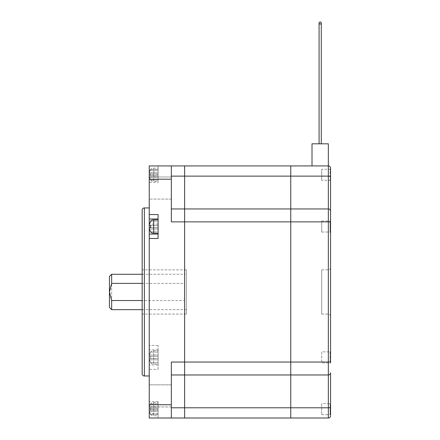 <?xml version="1.0" encoding="UTF-8"?>
<svg xmlns="http://www.w3.org/2000/svg" width="440" height="440" viewBox="0 0 440 440"><rect width="100%" height="100%" fill="white"/><g stroke="black" fill="none" stroke-linecap="round" stroke-linejoin="round"><path stroke-width="0.33" stroke-dasharray="2.2 1.65" d="M186.389 314.072L186.389 269.852L186.389 314.072L184.619 314.072L184.619 269.852L184.619 314.072L142.164 314.072L142.164 269.852L142.164 314.072M186.389 269.852L184.619 269.852L184.619 314.072L184.619 269.852L142.164 269.852M171.353 199.095L149.243 199.095L149.243 176.985L149.243 199.095L149.243 176.985L149.243 199.095L171.353 199.095L171.353 176.985L149.243 176.985L171.353 176.985L171.353 199.095M171.353 406.945L149.243 406.945L149.243 384.835L149.243 406.945L149.243 384.835L149.243 406.945L171.353 406.945L171.353 384.835L149.243 384.835L171.353 384.835L171.353 406.945M149.243 375.986L149.243 207.939L149.243 375.986M149.243 182.309L149.243 174.768L149.243 182.309L158.087 182.309L158.087 174.768L158.087 182.309M158.087 233.162L158.087 219.896L158.087 233.162M150.519 414.475L150.519 414.475A4.422 4.422 0 0 0 153.665 415.789L153.665 402.523L153.665 415.789L158.087 415.789L158.087 402.523L158.087 415.789M150.519 403.838L149.264 406.725L149.243 407.902L150.634 408.05L150.634 410.262L149.264 410.262L149.243 410.977L150.634 414.475L149.243 410.977L149.264 410.262L150.634 410.262L150.634 408.05L149.243 407.902L149.264 406.725L150.519 403.838A4.422 4.422 0 0 1 153.665 402.523L158.087 402.523M150.519 362.714L150.519 362.714A4.422 4.422 0 0 0 153.665 364.029L153.665 350.763L153.665 364.029L158.087 364.029L158.087 350.763L158.087 364.029M150.519 352.077L149.264 354.965L149.243 356.142L150.634 356.29L150.634 358.501L149.264 358.501L149.243 359.216L150.634 362.714L149.243 359.216L149.264 358.501L150.634 358.501L150.634 356.29L149.243 356.142L149.264 354.965L150.519 352.077A4.422 4.422 0 0 1 153.665 350.763L158.087 350.763M150.519 180.087L150.519 180.087A4.422 4.422 0 0 0 153.665 181.406L153.665 168.135L153.665 181.406L158.087 181.406L158.087 168.135L158.087 181.406M150.519 169.455L149.264 172.337L149.243 173.514L150.634 173.663L150.634 175.874L149.264 175.874L149.243 176.589L150.634 180.087L149.243 176.589L149.264 175.874L150.634 175.874L150.634 173.663L149.243 173.514L149.264 172.337L150.519 169.455A4.422 4.422 0 0 1 153.665 168.135L158.087 168.135M158.087 369.353L158.087 345.439L158.087 369.353L149.243 369.353L149.243 418L184.619 418L184.619 407.792L171.353 407.792L171.353 362.06L171.353 407.792M171.353 374.968L184.619 374.968L184.619 208.956L171.353 208.956L171.353 165.924L171.353 208.956M171.353 176.132L184.619 176.132L184.619 208.956L184.619 165.924L149.243 165.924L149.243 369.353M142.164 210.149L142.164 373.775M171.353 418L171.353 362.06L184.619 362.06L184.619 208.956L290.757 208.956L290.757 176.132L328.35 176.132L328.35 208.956L290.757 208.956L290.757 374.968L328.35 374.968A2.211 2.151 180 0 0 330.561 372.818L330.561 407.286L330.561 403.183L330.116 403.629L321.712 403.629L321.712 414.684L321.712 403.629M330.561 168.135A2.211 2.211 0 0 0 328.35 165.924L290.757 165.924L290.757 221.865L171.353 221.865L171.353 165.924M158.087 165.924L149.243 165.924L158.087 165.924L158.087 174.768L149.243 174.768L158.087 174.768L158.087 170.346L149.243 170.346L158.087 170.346L158.087 165.924M149.243 418L149.243 401.621L149.243 418M158.087 214.572L158.087 234.064L149.243 234.064M158.087 238.486L158.087 234.064M158.087 418L158.087 401.621L158.087 409.156L149.243 409.156L158.087 409.156L158.087 413.578L149.243 413.578L158.087 413.578L158.087 418M158.087 364.931L149.243 364.931L158.087 364.931M158.087 349.861L149.243 349.861L158.087 349.861M158.087 218.994L149.243 218.994M149.243 228.349L150.634 231.847L158.087 231.847L158.087 227.634L149.264 227.634M150.634 221.21L158.087 221.21L158.087 224.098L158.087 221.21L150.634 221.21L149.264 224.098L149.264 225.423L158.087 225.423L158.087 224.098L158.087 225.423L150.634 225.423L158.087 225.423L158.087 227.634L150.634 227.634L158.087 227.634L158.087 228.96L149.264 228.96L158.087 228.96L158.087 231.847L150.634 231.847M149.243 225.275L149.243 224.708M150.634 225.423L158.087 225.423L158.087 227.634L150.634 227.634M149.243 407.902L149.243 407.336L149.243 407.902M158.087 408.05L158.087 406.725L158.087 408.05L149.264 408.05L158.087 408.05L150.634 408.05L158.087 408.05L158.087 410.262L149.264 410.262L158.087 410.262L158.087 411.587L158.087 408.05M149.243 410.977L149.243 410.41L149.243 410.977M158.087 414.475L150.634 414.475L158.087 414.475L158.087 411.587L149.264 411.587L158.087 411.587L158.087 414.475M158.087 403.838L150.634 403.838L158.087 403.838L158.087 406.725L149.264 406.725L158.087 406.725L158.087 403.838M149.243 356.142L149.243 355.575L149.243 356.142M158.087 356.29L158.087 354.965L158.087 356.29L149.264 356.29L158.087 356.29L150.634 356.29L158.087 356.29L158.087 358.501L149.264 358.501L158.087 358.501L158.087 359.827L158.087 356.29M149.243 359.216L149.243 358.65L149.243 359.216M158.087 362.714L150.634 362.714L158.087 362.714L158.087 359.827L149.264 359.827L158.087 359.827L158.087 362.714M158.087 352.077L150.634 352.077L158.087 352.077L158.087 354.965L149.264 354.965L158.087 354.965L158.087 352.077M149.243 173.514L149.243 172.948L149.243 173.514M158.087 173.663L158.087 172.337L158.087 173.663L149.264 173.663L158.087 173.663L150.634 173.663L158.087 173.663L158.087 175.874L149.264 175.874L158.087 175.874L158.087 177.205L158.087 173.663M149.243 176.589L149.243 176.028L149.243 176.589M158.087 180.087L150.634 180.087L158.087 180.087L158.087 177.205L149.264 177.205L158.087 177.205L158.087 180.087M158.087 169.455L150.634 169.455L158.087 169.455L158.087 172.337L149.264 172.337L158.087 172.337L158.087 169.455M142.164 274.274L184.619 274.274L184.619 309.65L184.619 274.274L186.389 274.274L186.389 309.65L186.389 274.274M142.164 309.65L186.389 309.65M290.757 165.924L184.619 165.924L184.619 176.132L290.757 176.132L290.757 165.924M330.561 211.107A2.211 2.151 -0 0 0 328.35 208.956L328.35 407.792L290.757 407.792L290.757 362.06L184.619 362.06L184.619 374.968L290.757 374.968L290.757 418L328.35 418A2.211 2.211 0 0 0 330.561 415.789M184.619 418L290.757 418L290.757 407.792L184.619 407.792L184.619 418M320.183 143.814C321.706 143.814 321.706 143.814 320.183 143.814C321.706 143.814 321.706 143.814 320.183 143.814C321.706 143.814 321.706 143.814 320.183 143.814C321.706 143.814 321.706 143.814 320.183 143.814C321.706 143.814 321.706 143.814 320.183 143.814C321.706 143.814 321.706 143.814 320.183 143.814C321.706 143.814 321.706 143.814 320.183 143.814C321.706 143.814 321.706 143.814 320.183 143.814C318.665 143.814 318.665 143.814 320.183 143.814C318.665 143.814 318.665 143.814 320.183 143.814C318.665 143.814 318.665 143.814 320.183 143.814C318.665 143.814 318.665 143.814 320.183 143.814C318.665 143.814 318.665 143.814 320.183 143.814C318.665 143.814 318.665 143.814 320.183 143.814C318.665 143.814 318.665 143.814 320.183 143.814C318.665 143.814 318.665 143.814 320.183 143.814M320.183 24.013A1.105 1.007 0 0 0 321.288 23.007A1.105 1.007 0 0 0 320.183 22A1.105 1.007 0 0 0 319.077 23.007A1.105 1.007 0 0 0 320.183 24.013A1.105 1.007 0 0 0 321.288 23.007A1.105 1.007 0 0 0 320.183 22A1.105 1.007 0 0 0 319.077 23.007A1.105 1.007 0 0 0 320.183 24.013A1.105 1.007 0 0 0 321.288 23.007A1.105 1.007 0 0 0 320.183 22A1.105 1.007 0 0 0 319.077 23.007A1.105 1.007 0 0 0 320.183 24.013M321.712 269.852L321.712 314.072L321.712 269.852L328.35 269.852A2.211 2.211 0 0 0 330.561 267.641L330.561 316.289L330.561 267.641M321.712 314.072L328.35 314.072A2.211 2.211 0 0 1 330.561 316.289M330.561 180.741L330.116 180.301L321.712 180.301L321.712 169.24L330.116 169.24L330.116 180.301L330.116 169.24L330.561 168.801L330.561 180.741L330.561 168.801M330.561 221.865L290.757 221.865L290.757 362.06L330.561 362.06L330.561 363.368L330.116 362.923L321.712 362.923L321.712 351.868L330.116 351.868L330.116 362.923L330.116 351.868L330.561 351.428L330.561 362.06L330.561 220.561L330.116 221.001L321.712 221.001L321.712 232.056L321.712 221.001M321.712 414.684L330.116 414.684L330.116 403.629L330.116 414.684L330.561 415.124L330.561 407.286A2.211 0.512 180 0 1 328.35 407.792L328.35 418M321.712 232.056L330.116 232.056L330.116 221.001L330.116 232.056L330.561 232.502M330.561 363.368L330.561 351.428M321.712 169.24L321.712 180.301M321.712 351.868L321.712 362.923M312.004 165.924L312.004 143.814L328.35 143.814L328.35 176.132A2.211 0.512 0 0 1 330.561 176.644M142.164 283.399L184.619 283.399L184.619 309.65L184.619 300.526L142.164 300.526M111.65 309.65L111.65 274.274M109.439 276.485L109.439 307.439M184.619 283.399L184.619 300.526M144.381 375.986L144.381 207.939M171.353 404.734L149.243 404.734M158.087 345.439L149.243 345.439M149.243 179.196L171.353 179.196M153.665 233.162L153.665 219.896M158.087 224.098L149.264 224.098L158.087 224.098M328.35 269.852L328.35 314.072L328.35 269.852M158.087 401.621L149.243 401.621M321.288 143.814L321.288 23.007M319.077 143.814L319.077 23.007"/><path stroke-width="0.66" d="M149.243 207.939L144.381 207.939A2.211 2.211 0 0 0 142.164 210.149L142.164 373.775A2.211 2.211 0 0 0 144.381 375.986L149.243 375.986M158.087 219.896L153.665 219.896L153.665 233.162L158.087 233.162M153.665 219.896A4.422 4.422 0 0 0 150.519 221.21L150.519 221.21M153.665 233.162A4.422 4.422 0 0 1 150.519 231.847L149.264 228.96L149.243 227.782L150.634 227.634L150.634 225.423L149.264 225.423L149.243 224.708L150.634 221.21M171.353 208.956L184.619 208.956L184.619 374.968L171.353 374.968M171.353 407.792L184.619 407.792L184.619 374.968L184.619 418L149.243 418L149.243 165.924L184.619 165.924L184.619 176.132L171.353 176.132M330.561 220.561L330.561 168.135A2.211 2.211 0 0 0 328.35 165.924L290.757 165.924L290.757 176.132L184.619 176.132L184.619 165.924L290.757 165.924L290.757 208.956L184.619 208.956L184.619 176.132L184.619 374.968L290.757 374.968L290.757 407.792L328.35 407.792A2.211 0.512 -0 0 0 330.561 407.286L330.561 372.818A2.211 2.151 -0 0 1 328.35 374.968L290.757 374.968L290.757 208.956L328.35 208.956L328.35 176.132L290.757 176.132L290.757 221.865L171.353 221.865L171.353 179.196L149.243 179.196M171.353 165.924L171.353 179.196M149.243 238.486L158.087 238.486L158.087 214.572L149.243 214.572M330.561 415.789A2.211 2.211 0 0 1 328.35 418L290.757 418L290.757 362.06L171.353 362.06L171.353 418M158.087 218.994L149.243 218.994M158.087 234.064L149.243 234.064M150.634 225.423L149.264 225.423L150.634 225.423L150.634 227.634L149.264 227.634L149.243 228.349M150.634 227.634L149.264 227.634M149.243 224.708L149.243 225.275M290.757 418L184.619 418L184.619 407.792L290.757 407.792L290.757 418M320.183 24.013A1.105 1.007 0 0 0 321.288 23.007A1.105 1.007 0 0 0 320.183 22A1.105 1.007 0 0 0 319.077 23.007A1.105 1.007 0 0 0 320.183 24.013M330.561 403.183L330.561 415.124M328.35 418L328.35 362.06L290.757 362.06L290.757 221.865L328.35 221.865L328.35 208.956A2.211 2.151 180 0 1 330.561 211.107L330.561 362.06L328.35 362.06L328.35 221.865L330.561 221.865M330.561 168.135L330.561 211.107M312.004 165.924L312.004 143.814L328.35 143.814L328.35 176.132A2.211 0.512 180 0 1 330.561 176.644M142.164 300.526L111.65 300.526L111.65 309.65L142.164 309.65M111.65 309.65L109.439 307.439L109.439 276.485L111.65 274.274L142.164 274.274M111.65 274.274L111.65 283.399L109.439 291.962L111.65 300.526M111.65 283.399L142.164 283.399M144.381 207.939L144.381 375.986M149.243 404.734L171.353 404.734M321.288 143.814L321.288 23.007M319.077 143.814L319.077 23.007"/></g></svg>
